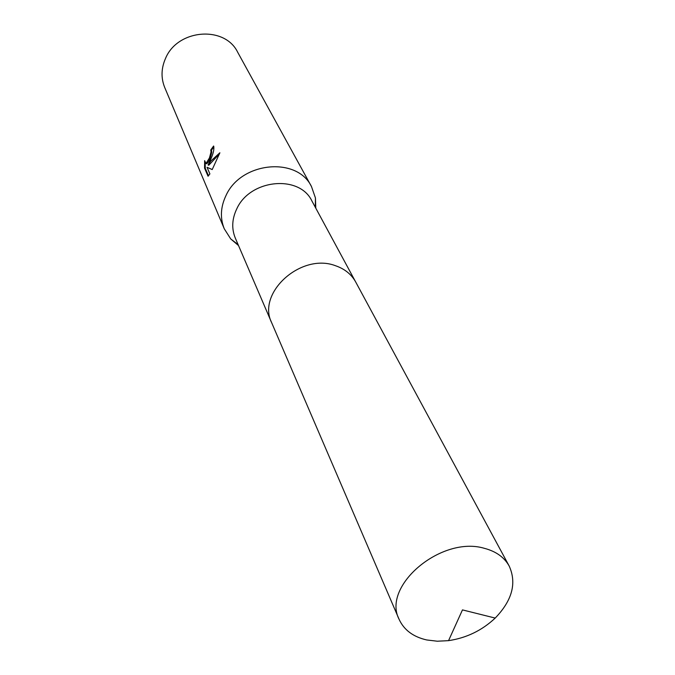 <?xml version="1.0" encoding="UTF-8"?>
<svg xmlns="http://www.w3.org/2000/svg" width="675" height="675" viewBox="0 0 675 675"><rect width="100%" height="100%" fill="white"/><g stroke="black" fill="none" stroke-linecap="round" stroke-linejoin="round"><path stroke-width="1.01" d="M355.354 281.391L311.934 201.023C299.472 174.395 250.113 179.145 236.815 208.761C231.955 218.886 231.457 228.665 235.313 238.089L271.367 322.017M315.79 208.162L315.444 197.969L311.496 186.595C297.093 156.33 240.992 161.772 225.99 195.547C220.539 207.006 219.974 218.093 224.269 228.791L230.732 238.95L238.511 245.548M210.381 160.102L208.102 164.987L210.803 161.072L219.881 152.769L212.212 169.568L207.039 167.299L209.891 173.897L208.043 176.217L204.559 168.109L204.652 160.642L206.002 163.519L209.436 157.95L211.022 152.027L210.786 149.926L213.621 146.011C214.38 149.192 213.292 153.883 210.381 160.102M311.496 186.595L237.668 52.211C224.75 25.38 177.584 29.076 165.561 58.337C161.173 68.276 160.895 77.996 164.717 87.505L224.269 228.791M213.891 146.821L211.486 150.171L211.722 152.263C210.549 158.077 208.879 161.907 206.71 163.763L206.111 163.553M211.486 150.171L210.786 149.926M205.175 162.987L205.293 168.353L208.507 175.838M205.293 168.353L204.559 168.109M219.544 153.782L208.803 165.232L208.102 164.987M207.039 167.299L212.237 169.518M484.481 548.353C441.526 535.351 381.552 585.959 399.111 619.346C404.004 629.994 413.193 636.854 426.676 639.951L437.29 641.216L448.554 640.642C466.459 637.985 482.009 630.467 495.205 618.072C512.215 600.438 516.881 583.116 509.203 566.089C504.326 557.331 496.083 551.416 484.481 548.353M509.203 566.089L355.725 282.049C351.413 274.278 344.621 268.819 335.348 265.672C301.042 252.602 256.534 292.975 271.662 322.718L399.111 619.346M238.115 244.62L230.732 238.95M206.002 163.519L206.71 163.763M315.309 207.276L315.444 197.969M448.554 640.642L462.468 609.896L495.205 618.072"/></g></svg>
